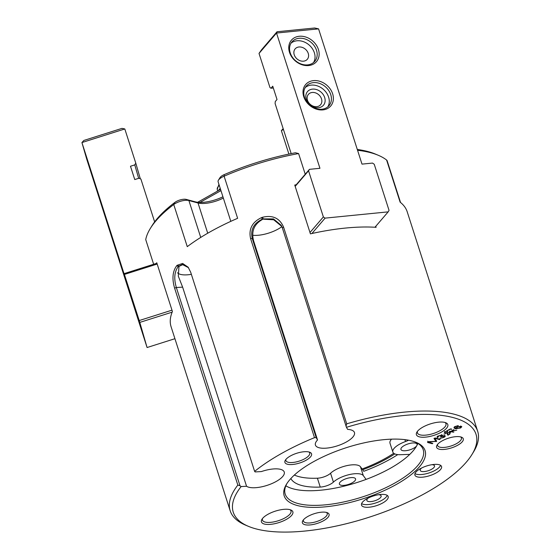 <?xml version="1.0" encoding="UTF-8"?>
<svg xmlns="http://www.w3.org/2000/svg" width="560" height="560" viewBox="0 0 560 560"><rect width="100%" height="100%" fill="white"/><g stroke="black" fill="none" stroke-linecap="round" stroke-linejoin="round"><path stroke-width="0.84" d="M289.94 509.656A16.499 5.992 -17.8 0 1 290.899 509.985A16.499 5.992 -17.8 0 1 285.726 519.75A16.499 5.992 -17.8 0 1 264.369 524.048A16.499 5.992 -17.8 0 1 261.975 519.267A16.499 5.992 -17.8 0 1 274.435 511.441A16.499 5.992 -17.8 0 1 289.94 509.656M262.556 518.462A14.994 5.446 162.2 0 0 262.444 520.107A14.994 5.446 162.2 0 0 265.104 522.06A14.994 5.446 162.2 0 0 281.96 519.372A14.994 5.446 162.2 0 0 291.004 510.937A14.994 5.446 162.2 0 0 289.961 509.663M444.906 422.45A16.499 5.992 -17.8 0 1 445.872 422.779A16.499 5.992 -17.8 0 1 440.692 432.537A16.499 5.992 -17.8 0 1 419.335 436.842A16.499 5.992 -17.8 0 1 416.941 432.061A16.499 5.992 -17.8 0 1 429.408 424.228A16.499 5.992 -17.8 0 1 444.906 422.45A14.994 5.446 162.2 0 1 445.977 423.731A14.994 5.446 162.2 0 1 436.933 432.166A14.994 5.446 162.2 0 1 420.07 434.854A14.994 5.446 162.2 0 1 417.417 432.901A14.994 5.446 162.2 0 1 417.522 431.256M417.375 476.91A14 5.082 162.2 0 0 433.111 474.404A14 5.082 162.2 0 0 441.553 466.522A14 5.082 162.2 0 0 439.075 464.702A14 5.082 162.2 0 0 423.339 467.208A14 5.082 162.2 0 0 414.897 475.083A14 5.082 162.2 0 0 417.375 476.91M414.981 473.585A14 5.082 162.2 0 0 416.521 474.25A14 5.082 162.2 0 0 430.472 472.451A14 5.082 162.2 0 0 440.608 465.36M364 506.947A14 5.082 162.2 0 0 379.736 504.434A14 5.082 162.2 0 0 388.178 496.559A14 5.082 162.2 0 0 385.7 494.732A14 5.082 162.2 0 0 369.964 497.245A14 5.082 162.2 0 0 361.522 505.12A14 5.082 162.2 0 0 364 506.947M361.606 503.622A14 5.082 162.2 0 0 363.146 504.28A14 5.082 162.2 0 0 377.097 502.488A14 5.082 162.2 0 0 387.24 495.397M188.482 267.673L182.357 264.495L178.626 266.231A128.639 46.725 162.2 0 0 178.157 266.686C174.391 271.817 173.782 278.754 176.344 287.497L239.988 485.716L241.129 486.563A127.477 46.305 162.2 0 0 248.388 526.323A127.477 46.305 162.2 0 0 255.843 528.843A127.477 46.305 162.2 0 0 375.599 515.074A127.477 46.305 162.2 0 0 471.926 454.552A127.477 46.305 162.2 0 0 453.432 417.655A127.477 46.305 162.2 0 0 346.444 427.301L282.345 227.892L281.211 225.316L273.497 218.925L263.137 218.897A128.562 46.697 162.2 0 0 262.199 219.233C253.68 223.3 250.362 229.726 252.245 238.49L316.176 437.605L317.534 439.985A20.496 7.448 162.2 0 0 315.427 445.067A20.496 7.448 162.2 0 0 319.06 447.741A20.496 7.448 162.2 0 0 342.097 444.066A20.496 7.448 162.2 0 0 354.459 432.537A20.496 7.448 162.2 0 0 350.826 429.863A20.496 7.448 162.2 0 0 347.634 429.38L346.444 427.301M316.176 437.605L314.496 437.654L250.565 238.539C248.528 229.033 252.189 222.054 261.555 217.602A129.976 47.215 -17.8 0 1 262.507 217.273C272.573 214.858 279.58 218.078 283.514 226.94L346.731 423.836A129.976 47.215 -17.8 0 1 454.657 414.344A129.976 47.215 -17.8 0 1 477.68 431.298A129.976 47.215 -17.8 0 1 473.515 451.969L471.926 454.552M346.731 423.836L346.017 426.195M241.129 486.563L246.561 486.262A20.496 7.448 162.2 0 0 248.85 487.249A20.496 7.448 162.2 0 0 271.887 483.574A20.496 7.448 162.2 0 0 284.249 472.045A20.496 7.448 162.2 0 0 280.616 469.371A20.496 7.448 162.2 0 0 261.408 471.569L255.122 471.926L254.625 471.373L190.694 272.258L188.153 267.211L182.63 263.452L177.177 265.272A129.976 47.215 -17.8 0 0 176.708 265.734C172.585 271.292 171.885 278.775 174.615 288.169L237.832 485.072A129.976 47.215 -17.8 0 0 230.174 510.762L171.08 326.725A129.976 47.215 162.2 0 1 172.417 311.5L156.751 262.717A129.976 47.215 -17.8 0 0 156.485 263.375M177.499 272.776A20.496 7.448 162.2 0 0 180.502 274.386A20.496 7.448 162.2 0 0 191.359 274.337M183.085 264.502L179.431 266.182L177.177 265.272M252.777 235.256A20.496 7.448 162.2 0 0 281.869 226.625M281.785 226.429L273.693 219.779L263.305 219.184L262.507 217.273M411.978 440.979A73.99 26.873 -17.8 0 1 416.304 442.442A73.99 26.873 -17.8 0 1 393.085 486.234A73.99 26.873 -17.8 0 1 297.297 505.512A73.99 26.873 -17.8 0 1 286.566 484.099A73.99 26.873 -17.8 0 1 342.468 448.973A73.99 26.873 -17.8 0 1 411.978 440.979M287.063 483.315A72.485 26.334 162.2 0 0 285.194 494.074A72.485 26.334 162.2 0 0 298.032 503.531A72.485 26.334 162.2 0 0 379.512 490.546A72.485 26.334 162.2 0 0 423.227 449.757A72.485 26.334 162.2 0 0 415.443 442.099M309.078 452.018A14 5.082 -17.8 0 1 309.897 452.298A14 5.082 -17.8 0 1 305.508 460.579A14 5.082 -17.8 0 1 287.385 464.226A14 5.082 -17.8 0 1 285.355 460.18A14 5.082 -17.8 0 1 295.932 453.53A14 5.082 -17.8 0 1 309.078 452.018M285.95 459.361A12.495 4.543 162.2 0 0 285.908 460.614A12.495 4.543 162.2 0 0 288.12 462.245A12.495 4.543 162.2 0 0 302.169 460.005A12.495 4.543 162.2 0 0 309.708 452.977A12.495 4.543 162.2 0 0 308.938 451.983M326.585 512.463A14 5.082 -17.8 0 1 327.404 512.743A14 5.082 -17.8 0 1 323.008 521.024A14 5.082 -17.8 0 1 304.885 524.678A14 5.082 -17.8 0 1 302.855 520.625A14 5.082 -17.8 0 1 313.432 513.975A14 5.082 -17.8 0 1 326.585 512.463M303.457 519.806A12.495 4.543 162.2 0 0 303.408 521.059A12.495 4.543 162.2 0 0 305.62 522.69A12.495 4.543 162.2 0 0 319.669 520.45A12.495 4.543 162.2 0 0 327.208 513.422A12.495 4.543 162.2 0 0 326.438 512.428M460.789 436.94A14 5.082 -17.8 0 1 461.608 437.22A14 5.082 -17.8 0 1 457.219 445.508A14 5.082 -17.8 0 1 439.096 449.155A14 5.082 -17.8 0 1 437.066 445.102A14 5.082 -17.8 0 1 447.643 438.452A14 5.082 -17.8 0 1 460.789 436.94M437.661 444.283A12.495 4.543 162.2 0 0 437.619 445.536A12.495 4.543 162.2 0 0 439.831 447.167A12.495 4.543 162.2 0 0 453.88 444.927A12.495 4.543 162.2 0 0 461.419 437.899A12.495 4.543 162.2 0 0 460.649 436.905M397.747 454.608A77.483 28.147 -17.8 0 1 363.783 471.289L360.472 466.76A16.996 6.174 162.2 0 0 357.805 465.213A16.996 6.174 162.2 0 0 330.568 473.242A9.996 3.633 -17.8 0 1 317.401 478.205A64.988 23.604 -17.8 0 1 298.837 476.623A64.988 23.604 -17.8 0 1 294.364 475.048M394.8 453.915A72.485 26.334 -17.8 0 1 362.663 469.756M357.287 149.464A127.477 46.305 -17.8 0 1 368.004 151.571A127.477 46.305 -17.8 0 1 375.459 154.091L378.252 155.267A129.976 47.215 162.2 0 0 370.65 152.705A129.976 47.215 162.2 0 0 357.553 150.276M400.54 202.489L387.142 160.769A9.996 3.633 162.2 0 0 386.603 160.027A129.976 47.215 162.2 0 0 378.252 155.267M375.781 226.296L376.11 227.311A129.976 47.215 162.2 0 0 310.415 233.842L294.749 185.059A129.976 47.215 -17.8 0 1 296.24 184.73M305.242 174.244L298.599 153.566A129.976 47.215 162.2 0 0 224.105 176.183A9.996 3.633 162.2 0 0 218.428 180.201A9.996 3.633 162.2 0 0 218.113 181.79L230.811 221.347M223.335 198.072A19.999 7.266 -17.8 0 1 198.016 202.986L188.888 200.536A9.996 3.633 162.2 0 0 173.74 204.519L187.264 246.652A129.976 47.215 -17.8 0 1 237.629 218.309L224.105 176.183L224.273 174.601A127.477 46.305 -17.8 0 1 295.47 152.768L298.599 153.566M150.332 228.445L151.921 225.862A127.477 46.305 -17.8 0 1 174.881 202.398L173.74 204.519A129.976 47.215 162.2 0 0 150.332 228.445A129.976 47.215 162.2 0 0 145.726 239.596L153.65 264.271M248.388 526.323L245.588 525.147A129.976 47.215 -17.8 0 1 230.174 510.762M314.496 437.654A129.976 47.215 162.2 0 0 254.625 471.373M417.872 443.408A72.485 26.334 -17.8 0 1 364.987 479.808A72.485 26.334 -17.8 0 1 293.335 488.894A72.485 26.334 -17.8 0 1 285.852 485.793M378.525 494.725A7.497 2.723 -17.8 0 1 379.806 494.907A7.497 2.723 -17.8 0 1 381.136 495.887A7.497 2.723 -17.8 0 1 376.614 500.108A7.497 2.723 -17.8 0 1 368.186 501.452A7.497 2.723 -17.8 0 1 366.856 500.472A7.497 2.723 -17.8 0 1 368.298 498.008M431.9 464.695A7.497 2.723 -17.8 0 1 433.181 464.87A7.497 2.723 -17.8 0 1 434.511 465.85A7.497 2.723 -17.8 0 1 429.989 470.071A7.497 2.723 -17.8 0 1 421.561 471.415A7.497 2.723 -17.8 0 1 420.231 470.435A7.497 2.723 -17.8 0 1 421.673 467.978M457.065 427.035L455.931 428.505L454.657 427.679L455.49 426.58L458.318 425.635L455.077 426.503L453.992 427.861L455.455 428.82L460.607 427.987L461.811 426.713L461.083 426.237L457.065 427.035M457.758 425.642L457.863 425.992L458.318 425.635M445.984 433.552L443.926 434.133L445.998 433.545M448.399 434.798L447.734 433.825L447.209 434.007L447.965 435.267L448.455 434.945M447.44 433.776L447.965 435.267M447.734 433.825L447.181 433.916M456.729 430.178L451.381 431.291L453.992 429.569L450.688 431.431L449.897 431.221L449.491 431.452L450.282 431.662L447.202 433.391L450.289 431.9L449.162 434.448L449.673 434.378L450.667 431.732L453.775 432.208L451.066 431.48L456.743 430.171M453.222 432.054L453.775 432.208M449.162 434.448L449.554 433.993M449.897 431.221L449.442 431.312M444.906 431.956L450.331 429.149L451.717 429.219L449.988 429.093L444.514 432.18L444.367 432.635L445.732 432.656L444.878 432.432M445.2 432.516L445.732 432.656M450.996 428.778L451.192 429.401L451.717 429.219M446.432 432.894L446.95 432.831L447.706 431.396L446.432 432.894L446.95 432.831L446.81 432.39M447.692 431.354L447.139 431.571M437.171 437.325L437.99 437.283L438.697 436.058L441.504 435.344L440.573 436.765L440.916 436.856L444.213 436.002L443.401 437.353L440.055 438.417L443.821 437.43C445.256 436.625 445.585 436.037 444.801 435.652L441.854 436.191L442.078 434.987L438.396 435.925C437.185 436.632 436.863 437.178 437.43 437.577L437.99 437.283L437.507 436.191M445.249 435.974L444.801 435.652M440.426 438.074L439.971 438.158M444.087 435.596L444.528 436.233L444.248 435.344M441.371 434.938L441.812 435.582L441.525 434.693M442.498 435.288L442.078 434.987M441.539 435.309L441.728 435.869M432.796 443.415L428.204 441.973L436.667 441.343L434.805 438.312L439.558 439.579L440.139 439.278L435.253 437.969L434.042 438.564L435.911 441.35L428.386 441.686L427.539 442.449L432.264 443.709L432.796 443.415L432.264 443.709L432.103 443.226M439.39 439.075L439.558 439.579L440.139 439.278M428.015 442.127L428.12 441.728M174.881 202.398A7.497 2.723 -17.8 0 1 186.235 199.409L195.37 201.859A22.498 8.169 162.2 0 0 222.929 196.791M218.428 180.201L220.017 177.618A7.497 2.723 -17.8 0 1 224.273 174.601M386.603 160.027L400.127 202.16A129.976 47.215 -17.8 0 1 407.204 211.785L477.68 431.298M261.555 217.602L262.36 219.52C254.079 224.21 251.16 231.322 253.61 240.87L317.534 439.985M176.708 265.734L178.969 266.644L178.311 276.178L182.63 287.147L246.561 486.262M239.988 485.716L237.832 485.072M427.91 441.791L427.707 441.21M434.154 438.263L435.911 441.35M435.722 440.769L436.03 441.651M435.743 440.769L436.38 440.461M437.206 436.891L437.43 437.577M437.143 436.688L437.71 436.401M450.303 432.019L450.422 431.361M450.163 431.291L450.282 431.662M447.678 434.378L448.224 434.238M454.034 427.42L454.699 427.784M455.931 428.064L456.421 428.092M455.28 428.267L455.455 428.82M457.366 426.881L461.111 426.937L460.824 426.048M460.432 426.16L460.572 426.58C461.384 426.804 461.272 427.245 460.229 427.889L456.897 428.596L456.197 427.399M456.897 428.596L457.45 427.14M362.103 468.986A69.986 25.424 162.2 0 0 393.736 453.292M324.667 97.517A10.5 8.421 -139.4 0 1 318.458 107.744A10.5 8.421 -139.4 0 1 306.271 99.344A10.5 8.421 -139.4 0 1 312.48 89.117A10.5 8.421 -139.4 0 1 324.667 97.517M307.489 100.261A8.001 6.412 40.6 0 0 313.439 106.232A8.001 6.412 40.6 0 0 320.565 104.776A8.001 6.412 40.6 0 0 321.503 98.868A8.001 6.412 40.6 0 0 315.56 92.89A8.001 6.412 40.6 0 0 308.427 94.353A8.001 6.412 40.6 0 0 307.489 100.261M332.647 93.821A16.499 13.23 -139.4 0 1 322.889 109.893A16.499 13.23 -139.4 0 1 303.744 96.698A16.499 13.23 -139.4 0 1 313.495 80.626A16.499 13.23 -139.4 0 1 332.647 93.821M304.472 97.244A14.994 12.026 40.6 0 0 315.623 108.444A14.994 12.026 40.6 0 0 328.993 105.707A14.994 12.026 40.6 0 0 330.75 94.633A14.994 12.026 40.6 0 0 319.599 83.433A14.994 12.026 40.6 0 0 306.229 86.17A14.994 12.026 40.6 0 0 304.472 97.244M318.409 49.476A16.499 13.23 -139.4 0 1 308.651 65.548A16.499 13.23 -139.4 0 1 289.499 52.346A16.499 13.23 -139.4 0 1 299.257 36.274A16.499 13.23 -139.4 0 1 318.409 49.476M290.234 52.899A14.994 12.026 40.6 0 0 301.385 64.099A14.994 12.026 40.6 0 0 314.748 61.362A14.994 12.026 40.6 0 0 316.512 50.288A14.994 12.026 40.6 0 0 305.361 39.081A14.994 12.026 40.6 0 0 291.991 41.825A14.994 12.026 40.6 0 0 290.234 52.899M327.81 106.862A14.994 12.026 40.6 0 0 328.608 97.125A14.994 12.026 40.6 0 0 305.263 87.507M313.572 62.517A14.994 12.026 40.6 0 0 314.37 52.78A14.994 12.026 40.6 0 0 291.025 43.162M308.238 53.389A8.001 6.412 -139.4 0 1 307.3 59.297A8.001 6.412 -139.4 0 1 300.174 60.753A8.001 6.412 -139.4 0 1 294.224 54.782A8.001 6.412 -139.4 0 1 295.162 48.874A8.001 6.412 -139.4 0 1 302.288 47.411A8.001 6.412 -139.4 0 1 308.238 53.389M295.078 186.081L309.442 169.344L319.949 168.301L276.528 33.047L259.021 53.438L269.983 87.584L270.991 88.235L272.748 86.198L277.018 99.505L275.268 101.542L275.107 103.551L291.179 153.608M374.962 227.241L388.171 211.862L325.101 218.127L311.899 233.513M309.988 232.512L323.365 216.93L308.553 170.807L295.176 186.389M259.021 53.438L261.471 49.875L277.032 31.745L276.528 33.047L318.57 28.868L361.998 164.122L372.505 163.079L374.248 164.276L389.053 210.399L388.171 211.862M277.032 31.745L314.692 28L318.57 28.868M309.442 169.344L308.553 170.807M323.365 216.93L325.101 218.127M270.991 88.235L273.322 88.004M288.897 154.077L281.372 130.634L283.164 128.646M283.43 129.479L281.372 130.634M103.327 209.475L109.977 230.958L103.327 209.475M89.089 165.13L95.739 186.613L89.089 165.13M154.637 221.872L140.903 179.074L139.041 178.199L134.757 179.557L130.48 166.25L134.771 164.892L135.772 163.107L124.81 128.961L81.921 142.555L125.349 277.809L124.138 273.623L156.919 263.235M172.144 312.151L139.797 322.406L147.077 347.529L174.93 338.702M147.077 347.529L86.772 159.306L81.921 142.555L83.846 140.455L121.968 128.373L124.81 128.961M157.178 264.047L124.411 274.428L139.216 320.551L171.99 310.163M139.797 322.406L139.216 320.551M124.411 274.428L124.138 273.623M135.772 163.107L140.315 178.801M138.656 178.318L134.771 164.892M197.666 202.279L220.556 189.399M220.948 190.624L199.976 202.426M340.893 485.198A8.498 3.087 162.2 0 0 350.441 483.679A8.498 3.087 162.2 0 0 355.572 478.898A8.498 3.087 162.2 0 0 354.06 477.785A8.498 3.087 162.2 0 0 344.512 479.311A8.498 3.087 162.2 0 0 339.388 484.092A8.498 3.087 162.2 0 0 340.893 485.198M417.088 445.088A8.498 3.087 162.2 0 0 417.116 444.262A8.498 3.087 162.2 0 0 415.611 443.156A8.498 3.087 162.2 0 0 406.056 444.675A8.498 3.087 162.2 0 0 400.932 449.456A8.498 3.087 162.2 0 0 402.437 450.569A8.498 3.087 162.2 0 0 410.137 449.743A8.498 3.087 162.2 0 0 416.661 445.879M366.079 479.402L363.314 475.629A16.996 6.174 162.2 0 0 360.647 474.082A16.996 6.174 162.2 0 0 333.417 482.111A9.996 3.633 -17.8 0 1 320.25 487.074A64.988 23.604 -17.8 0 1 301.679 485.492A64.988 23.604 -17.8 0 1 290.829 478.548M408.555 440.209A9.996 3.633 -17.8 0 1 405.517 441.532A16.996 6.174 162.2 0 0 392.84 452.053A16.996 6.174 162.2 0 0 400.526 454.692L409.773 454.384M391.566 439.159A16.996 6.174 162.2 0 0 389.991 443.184L392.84 452.053M207.725 233.219L198.016 202.986L195.37 201.859M186.235 199.409L188.888 200.536L200.732 237.426M253.61 240.87L252.245 238.49L250.565 238.539M182.63 287.147L176.344 287.497L174.615 288.169M283.514 226.94L282.345 227.892M219.275 185.416A14.588 5.299 162.2 0 0 217.238 189.322L218.953 184.422M218.4 190.61A14.903 5.411 -17.8 0 1 220.248 188.461M360.472 466.76L363.314 475.629M317.401 478.205L320.25 487.074M404.908 439.649L405.517 441.532M330.568 473.242L333.417 482.111M444.521 431.48L444.801 432.369M454.37 426.79L454.657 427.679M217.238 189.322L217.623 191.051"/></g></svg>
